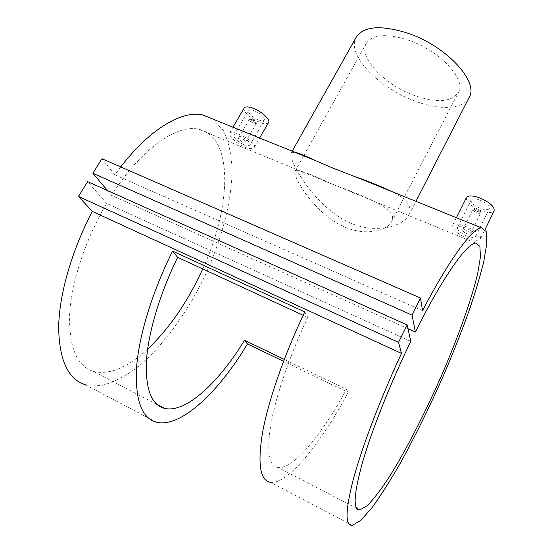 <?xml version="1.0" encoding="UTF-8"?>
<svg xmlns="http://www.w3.org/2000/svg" width="553" height="553" viewBox="0 0 553 553"><rect width="100%" height="100%" fill="white"/><g stroke="black" fill="none" stroke-linecap="round" stroke-linejoin="round"><path stroke-width="0.41" stroke-dasharray="2.77 2.07" d="M466.635 233.58C468.771 234.375 470.105 234.451 470.631 233.801C470.734 232.723 469.386 231.555 466.58 230.297C464.451 229.474 463.138 229.371 462.647 229.979C462.536 231.071 463.863 232.274 466.635 233.58M476.852 212.76C478.981 213.548 480.308 213.603 480.84 212.926L480.695 212.02L476.88 209.324L473.721 208.709L472.898 209.158C472.767 210.299 474.08 211.502 476.852 212.76M477.301 211.419C479.603 212.186 480.571 211.999 480.184 210.859L477.329 208.834L474.958 208.377C473.721 208.999 474.502 210.016 477.301 211.419M480.253 200.234C475.366 198.458 472.31 198.361 471.094 199.93C470.769 202.605 473.776 205.377 480.115 208.253C485.009 210.057 488.085 210.161 489.336 208.571C489.675 205.91 486.647 203.131 480.253 200.234M466.552 235.917C460.241 232.848 457.213 230.034 457.476 227.477C458.561 226.149 461.548 226.447 466.428 228.361C472.919 231.195 476.057 233.829 475.843 236.269C474.598 237.838 471.502 237.721 466.552 235.917M466.407 238.205C473.956 240.908 478.711 241.018 480.675 238.53C480.992 234.887 476.168 230.947 466.214 226.716C458.817 223.765 454.317 223.246 452.713 225.154C452.292 229.087 456.861 233.442 466.407 238.205M466.379 197.635C465.882 201.707 470.451 205.923 480.08 210.299C487.532 213.043 492.218 213.209 494.14 210.783M242.843 142.045L245.491 142.211C245.518 141.008 244.039 139.702 241.053 138.298L238.461 138.056C238.447 139.252 239.905 140.58 242.843 142.045M251.988 119.469L256.281 122.759L256.329 123.485L253.689 123.34C250.744 121.93 249.299 120.589 249.355 119.33L251.988 119.469M252.68 119.13L255.901 121.598C256.15 122.441 255.5 122.586 253.951 122.04C251.09 120.533 250.177 119.455 251.207 118.805L252.68 119.13M258.265 119.794C251.532 116.559 248.235 113.476 248.373 110.531C249.189 109.494 251.207 109.584 254.435 110.794C261.223 114.056 264.534 117.153 264.375 120.077C263.546 121.114 261.507 121.024 258.265 119.794M243.873 144.658C237.196 141.209 233.864 138.112 233.871 135.361C234.569 134.524 236.525 134.752 239.753 136.031C246.679 139.183 250.108 142.149 250.039 144.927C249.196 145.992 247.143 145.902 243.873 144.658M244.737 147.188C249.728 149.068 252.894 149.144 254.235 147.437C256.426 144.547 247.032 137.4 238.454 134.068C233.573 132.105 230.629 131.711 229.626 132.893C227.933 135.015 236.352 143.849 244.737 147.188M268.558 122.524C267.286 124.114 264.182 123.969 259.246 122.089C250.944 118.916 242.242 110.883 244.177 108.049M294.479 152.11L291.148 153.05C287.629 158.469 313.696 207.181 350.574 223.08C375.881 234.009 402.923 226.467 408.909 215.034C412.656 207.016 407.001 199.204 391.946 191.594M469.048 97.639C463.006 109.57 439.524 110.365 415.165 101.151C378.978 88.349 346.081 54.595 356.167 37.286M414.55 95.551C384.625 85.038 357.736 57.07 366.397 43.21C372.639 34.321 386.644 33.298 408.418 40.134C440.105 50.689 466.76 79.929 458.285 92.683C451.22 102.181 436.635 103.135 414.55 95.551M330.59 183.423C309.217 173.276 297.41 169.163 295.171 171.091C292.053 175.619 314.298 214.025 344.706 227.083C365.298 236.041 386.789 230.94 391.427 222.057C399.819 208.916 363.286 196.108 330.59 183.423M352.254 525.35L270.604 482.334C288.085 484.476 320.899 443.112 348.203 392.436L283.544 361.316M156.478 422.209L85.432 384.777L101.711 385.476C113.607 382.344 125.877 376.005 138.52 366.459C163.702 345.169 187.405 312.196 204.963 275.871C221.836 239.262 231.88 200.912 232.108 169.19C231.354 154.004 228.43 141.098 223.336 130.467L212.615 118.95M120.727 166.923L114.824 174.838L101.966 158.718M422.54 310.641L114.824 174.838M284.277 359.409L346.524 389.319C322.136 434.05 293.505 469.476 278.325 467.589C268.917 466.179 266.491 451.4 271.053 423.232C276.134 395.25 289.82 355.351 307.731 317.408L303.162 315.3M407.99 328.682L111.54 195.375C140.918 148.785 177.195 123.907 198.679 129.25C234.154 136.847 231.306 207.244 202.716 268.931M410.782 341.36L106.625 203.407L87.671 181.661M147.637 349.157C127.708 367.634 109.667 375.072 93.512 371.464C76.756 366.141 68.807 346.994 69.657 314.028C71.517 281.705 85.577 239.09 106.625 203.407M107.455 190.536L111.54 195.375M304.765 311.92L307.731 317.408M346.524 389.319L348.203 392.436M470.631 233.801L480.84 212.926M480.184 210.859L480.695 212.02M457.476 227.477L471.094 199.93M480.675 238.53L485.119 229.371M245.491 142.211L256.329 123.485M255.901 121.598L256.281 122.759M233.871 135.361L248.373 110.531M254.235 147.437L259.654 138.008M408.909 215.034L415.939 201.313M295.171 171.091L303.666 155.835M303.901 155.414L366.397 43.21M475.656 243.078L198.679 129.25M356.588 508.297L278.325 467.589M157.08 404.526L93.512 371.464M391.427 222.057L458.285 92.683M291.148 153.05L292.191 151.183M229.626 132.893L232.965 127.19M250.039 144.927L264.375 120.077M251.207 118.805L250.018 119.033M238.461 138.056L249.355 119.33M452.713 225.154L456.412 217.709M475.843 236.269L489.336 208.571M474.958 208.377L473.721 208.709M462.647 229.972L472.898 209.158"/><path stroke-width="0.83" d="M485.119 229.371L494.14 210.783C494.652 206.739 490.034 202.509 480.294 198.092C472.85 195.403 468.211 195.25 466.379 197.635L456.412 217.709M244.177 108.049L244.212 107.994C245.442 106.425 248.504 106.563 253.412 108.395C261.928 111.616 270.652 119.828 268.558 122.524L259.654 138.008M391.946 191.594C381.674 186.686 369.508 181.757 355.461 176.815L333.901 168.52L315.293 160.543C305.228 155.739 298.295 152.925 294.479 152.11M356.167 37.286L356.346 36.961C363.902 26.136 381.003 24.864 407.644 33.145C446.734 46.079 479.423 82.127 469.048 97.639L415.939 201.313M283.544 361.316L247.454 343.945C218.801 391.78 180.859 428.319 156.478 422.209C141.699 418.227 135.056 400.061 136.543 367.697C138.907 335.657 152.317 291.528 172.612 251.103L304.765 311.92C284.297 354.715 268.509 400.22 262.634 432.031C257.38 464.008 260.041 480.778 270.604 482.334M401.478 353.381C380.658 398.208 362.644 445.407 353.796 477.529C345.39 509.714 344.878 525.654 352.254 525.35L360.722 520.477L372.093 507.557C380.789 495.529 390.1 480.903 400.019 463.67C415.289 436.054 429.978 406.199 444.087 374.105C453.045 353.077 461.119 332.706 468.308 312.984C474.861 293.975 479.99 276.922 483.716 261.839L486.82 243.334L486.191 231.507L481.428 227.843C472.497 228.292 449.769 258.521 422.54 310.641L420.508 298.032L412.047 315.12L415.379 332.007C442.518 277.419 466.877 243.237 475.656 243.078L479.88 246.313L480.46 256.786L477.723 273.258C471.543 299.526 458.416 336.335 442.082 374.291C425.451 412.268 406.379 449.624 389.312 476.886C381.017 489.529 373.669 499.117 367.282 505.649L359.782 509.956C352.717 510.115 353.726 493.926 362.803 461.402C372.252 429.142 390.722 382.745 410.782 341.36L407.167 324.964L398.561 342.342L401.478 353.381L92.31 211.433C71.71 250.585 59.206 294.424 58.659 327.037C59.136 360.086 68.06 379.337 85.432 384.777M212.615 118.95L202.612 114.9C182.262 110.303 150.43 128.386 120.727 166.923M303.162 315.3L177.658 257.359C159.976 293.284 148.425 332.035 146.476 360.252C145.266 388.773 151.252 404.81 164.428 408.349C185.635 413.651 218.85 382.448 244.523 340.309L284.277 359.409M415.379 332.007L407.99 328.682M202.716 268.931C187.889 301.496 169.529 328.233 147.637 349.157M420.508 298.032L101.966 158.718L92.897 173.276L107.455 190.536M412.047 315.12L92.897 173.276M407.167 324.964L87.671 181.661L78.471 196.446L92.31 211.433M398.561 342.342L78.471 196.446M247.454 343.945L244.523 340.309M177.658 257.359L172.612 251.103M303.666 155.835L303.901 155.414M481.428 227.843L355.461 176.815M315.293 160.543L202.612 114.9M359.782 509.956L356.588 508.297M164.428 408.349L157.08 404.526M292.191 151.183L356.346 36.961M232.965 127.19L244.212 107.994"/></g></svg>

